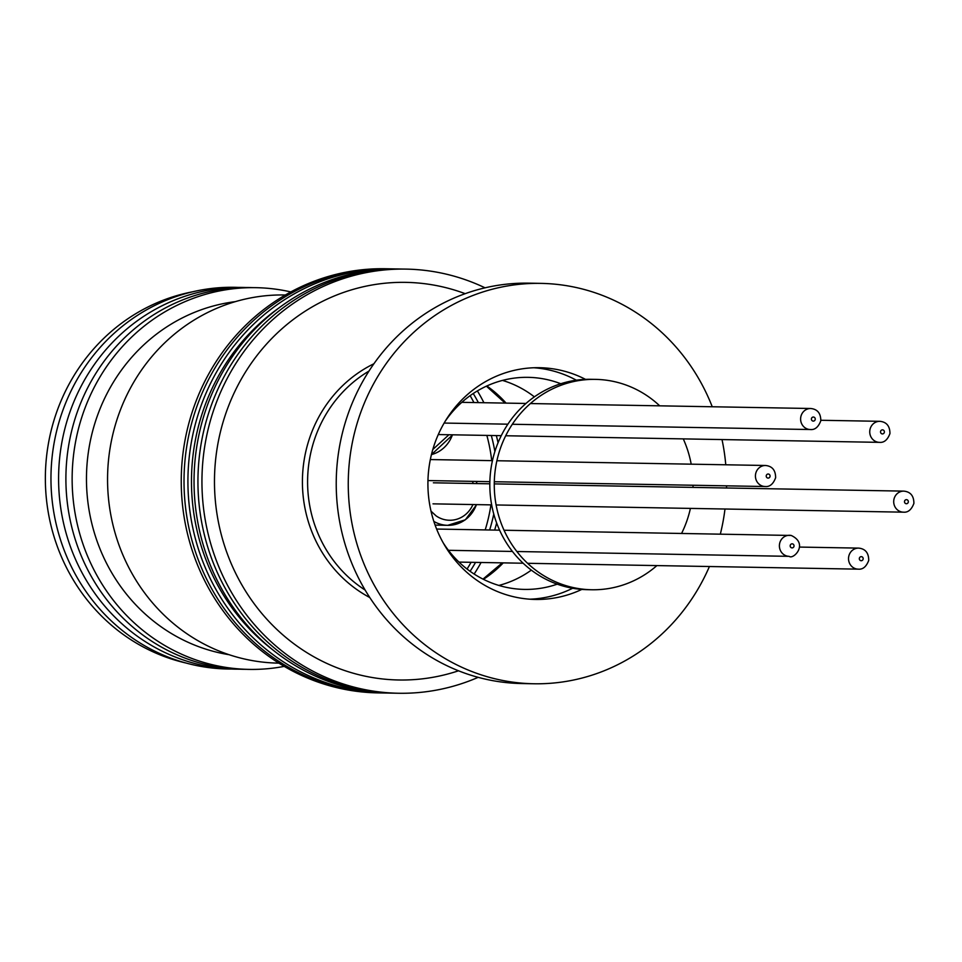 <?xml version="1.0" encoding="UTF-8"?>
<svg xmlns="http://www.w3.org/2000/svg" width="962" height="962" viewBox="0 0 962 962"><rect width="100%" height="100%" fill="white"/><g stroke="black" fill="none" stroke-linecap="round" stroke-linejoin="round"><path stroke-width="1.44" d="M465.187 293.675A198.845 187.843 91 0 0 217.352 446.885A198.845 187.843 91 0 0 458.525 670.791M485.052 287.83A212.109 200.373 91 0 0 406.072 269.107A212.109 200.373 91 0 0 205.014 444.6A212.109 200.373 91 0 0 398.569 693.253A212.109 200.373 91 0 0 478.162 677.344M406.072 269.107L402.068 269.047A212.109 200.373 91 0 0 201.01 444.528A212.109 200.373 91 0 0 394.564 693.181A212.109 200.373 91 0 1 201.01 444.528A212.109 200.373 91 0 0 394.564 693.181L398.569 693.253M474.134 574.037A164.598 155.495 91 0 0 481.084 562.481A164.598 155.495 91 0 1 474.134 574.037M494.66 530.086A164.598 155.495 91 0 0 496.645 522.991A164.598 155.495 91 0 1 494.66 530.086M493.759 514.045A159.5 150.685 -89 0 1 489.634 529.99A159.5 150.685 -89 0 0 493.759 514.045M475.553 562.385A159.5 150.685 -89 0 1 470.093 571.296A159.5 150.685 -89 0 0 475.553 562.385M467.051 569.035A159.5 150.685 91 0 0 471.103 562.301A159.5 150.685 91 0 1 467.051 569.035M485.185 529.918A159.5 150.685 91 0 0 490.5 507.635A159.5 150.685 91 0 0 490.933 504.87A159.5 150.685 91 0 1 490.5 507.635A159.5 150.685 91 0 1 485.185 529.918M398.172 268.975A212.109 200.373 91 0 0 197.114 444.456A212.109 200.373 91 0 0 390.668 693.109L394.564 693.181L390.668 693.109A212.109 200.373 91 0 1 197.114 444.456A212.109 200.373 91 0 1 398.172 268.975L402.068 269.047A212.109 200.373 91 0 0 201.01 444.528A212.109 200.373 91 0 1 402.068 269.047L398.172 268.975M388.155 268.795A212.109 200.373 91 0 0 187.097 444.276A212.109 200.373 91 0 0 380.651 692.941L384.547 693.001A212.109 200.373 91 0 0 387.614 693.037A212.109 200.373 91 0 1 384.547 693.001A212.109 200.373 91 0 1 190.993 444.348A212.109 200.373 91 0 0 384.547 693.001L380.651 692.941A212.109 200.373 91 0 1 187.097 444.276A212.109 200.373 91 0 0 380.651 692.941L377.874 692.893A212.109 200.373 91 0 1 184.319 444.228A212.109 200.373 91 0 1 385.377 268.747L388.155 268.795A212.109 200.373 91 0 0 187.097 444.276A212.109 200.373 91 0 1 388.155 268.795L392.051 268.867A212.109 200.373 91 0 0 190.993 444.348A212.109 200.373 91 0 1 392.051 268.867A212.109 200.373 91 0 1 395.117 268.939A212.109 200.373 91 0 0 392.051 268.867L388.155 268.795M498.063 442.736A164.598 155.495 91 0 0 496.332 435.582A164.598 155.495 91 0 1 498.063 442.736M483.91 402.717A164.598 155.495 91 0 0 477.38 390.921A164.598 155.495 91 0 1 483.91 402.717M473.232 393.518A159.5 150.685 -89 0 1 478.379 402.621A159.5 150.685 -89 0 0 473.232 393.518M491.305 435.497A159.5 150.685 -89 0 1 494.865 451.575A159.5 150.685 -89 0 0 491.305 435.497M491.714 460.642A159.5 150.685 91 0 0 486.856 435.413A159.5 150.685 91 0 1 491.714 460.642M473.929 402.549A159.5 150.685 91 0 0 470.117 395.671A159.5 150.685 91 0 1 473.929 402.549M272.943 649.975A208.333 196.813 -89 0 1 278.992 307.912A208.333 196.813 -89 0 0 272.943 649.975M448.953 434.74L432.84 449.446M185.943 663.01A189.273 178.8 -89 0 1 48.1 445.382A189.273 178.8 -89 0 1 192.496 291.823M231.746 669.047A190.897 180.339 -89 0 1 53.728 445.226A190.897 180.339 -89 0 1 238.492 287.41M239.213 669.179A190.897 180.339 -89 0 1 61.352 445.37A190.897 180.339 -89 0 1 245.959 287.53M285.401 294.985L284.74 294.973A184.103 173.93 91 0 0 110.221 447.294A184.103 173.93 91 0 0 278.222 663.119L278.884 663.131M245.983 669.312A190.897 180.339 -89 0 1 68.663 445.49A190.897 180.339 -89 0 1 252.729 287.638M235.305 301.647A178.162 168.314 91 0 0 89.045 447.847A178.162 168.314 91 0 0 229.064 654.701M290.837 291.931A190.897 180.339 91 0 0 74.904 445.61A190.897 180.339 91 0 0 284.223 666.377M595.514 379.377L591.065 379.305A105.207 99.387 91 0 0 490.283 474.507A105.207 99.387 91 0 0 571.861 588.107A105.207 99.387 91 0 0 587.349 589.67L591.798 589.754A105.207 99.387 -89 0 1 576.31 588.191A105.207 99.387 -89 0 1 494.733 474.579A105.207 99.387 -89 0 1 595.514 379.377A105.207 99.387 -89 0 1 611.002 380.94A105.207 99.387 -89 0 1 659.716 405.832M683.273 438.888A105.207 99.387 -89 0 1 691.197 464.177M693.037 485.245A105.207 99.387 -89 0 1 693.001 487.397M690.415 508.393A105.207 99.387 -89 0 1 681.601 533.393M656.89 565.596A105.207 99.387 -89 0 1 591.798 589.754M540.945 283.381L528.932 283.165A200.228 189.153 91 0 0 339.129 448.821A200.228 189.153 91 0 0 521.849 683.549L533.862 683.766A200.228 189.153 -89 0 1 351.154 449.038A200.228 189.153 -89 0 1 540.945 283.381A200.228 189.153 -89 0 1 712.241 406.758M722.017 439.574A200.228 189.153 -89 0 1 725.769 464.778M726.55 485.846A200.228 189.153 -89 0 1 726.514 487.987M724.987 509.006A200.228 189.153 -89 0 1 723.664 518.109A200.228 189.153 -89 0 1 720.346 534.066M585.521 379.365A115.897 109.488 91 0 0 539.454 367.7A115.897 109.488 91 0 0 429.593 463.576A115.897 109.488 91 0 0 535.353 599.446A115.897 109.488 91 0 0 581.806 589.417M529.797 599.194A115.897 109.488 91 0 0 572.655 588.251M443.193 542.821A106.048 100.192 91 0 0 524.398 589.405A106.048 100.192 91 0 0 557.238 584.162M498.869 585.437A106.048 100.192 91 0 0 531.325 570.129M709.415 566.522A200.228 189.153 -89 0 1 533.862 683.766M576.334 380.194A115.897 109.488 91 0 0 533.886 367.749M560.786 383.742A106.048 100.192 91 0 0 528.15 377.344A106.048 100.192 91 0 0 445.346 421.031M534.379 396.861A106.048 100.192 91 0 0 502.501 380.411M472.919 504.545A26.635 25.168 -89 0 1 436.099 515.872L431.012 511.159M368.999 371.067A126.756 119.745 91 0 0 309.427 459.764A126.756 119.745 91 0 0 365.127 590.055M369.781 597.534A129.738 122.559 -89 0 1 304.293 459.211A129.738 122.559 -89 0 1 373.917 363.756M483.417 579.316A114.538 108.201 91 0 0 503.246 562.878M506.072 403.114A114.538 108.201 91 0 0 486.832 385.978M494.312 481.734L765.187 486.519A10.522 9.933 -89 0 1 755.579 474.194A10.522 9.933 -89 0 1 765.548 465.488L496.897 460.738M766.257 475.709A2.032 1.924 -89 0 1 768.482 474.05A2.032 1.924 -89 0 1 770.045 476.406A2.032 1.924 -89 0 1 767.808 478.066A2.032 1.924 -89 0 1 766.257 475.709M505.711 435.75L879.496 442.352A10.522 9.933 -89 0 1 869.888 430.026A10.522 9.933 -89 0 1 879.869 421.32L820.875 420.274M880.567 431.541A2.032 1.924 -89 0 1 882.791 429.882A2.032 1.924 -89 0 1 884.355 432.239A2.032 1.924 -89 0 1 882.13 433.898A2.032 1.924 -89 0 1 880.567 431.541M496.115 504.966L903.45 512.169A10.522 9.933 -89 0 1 893.854 499.831A10.522 9.933 -89 0 1 903.823 491.125L494.276 483.886M904.52 501.346A2.032 1.924 -89 0 1 906.757 499.687A2.032 1.924 -89 0 1 908.308 502.044A2.032 1.924 -89 0 1 906.084 503.703A2.032 1.924 -89 0 1 904.52 501.346M452.441 434.8A31.734 29.978 -89 0 1 431.457 454.593L452.705 434.812M512.337 424.266L810.353 429.533A10.522 9.933 -89 0 1 800.757 417.207A10.522 9.933 -89 0 1 810.726 408.501L530.423 403.547M811.435 418.71A2.032 1.924 -89 0 1 813.66 417.063A2.032 1.924 -89 0 1 815.223 419.42A2.032 1.924 -89 0 1 812.986 421.067A2.032 1.924 -89 0 1 811.435 418.71M516.871 551.515L789.141 556.337A10.522 9.933 -89 0 1 779.545 543.999A10.522 9.933 -89 0 1 791.065 535.449M791.774 547.871A2.032 1.924 -89 0 1 790.211 545.514A2.032 1.924 -89 0 1 792.447 543.855A2.032 1.924 -89 0 1 793.999 546.212A2.032 1.924 -89 0 1 791.774 547.871M472.342 481.349A26.635 25.168 -89 0 1 473.292 483.513M476.406 504.617A31.734 29.978 -89 0 1 447.751 525.324A31.734 29.978 -89 0 1 433.85 521.416M527.597 563.299L858.272 569.155A10.522 9.933 -89 0 1 848.676 556.818A10.522 9.933 -89 0 1 858.645 548.112L799.662 547.077M859.355 558.333A2.032 1.924 -89 0 1 861.579 556.673A2.032 1.924 -89 0 1 863.142 559.03A2.032 1.924 -89 0 1 860.906 560.69A2.032 1.924 -89 0 1 859.355 558.333M486.411 386.171L505.11 403.09M502.284 562.854L482.996 579.112M492.448 460.654L430.339 459.559M765.548 465.488C772.258 466.149 775.625 470.238 775.625 477.753C773.256 484.054 769.768 486.976 765.187 486.519M489.862 481.661L427.958 480.567M879.869 421.32C886.579 421.981 889.934 426.07 889.946 433.585C887.565 439.887 884.078 442.809 879.496 442.352M501.262 435.666L438.287 434.559M489.826 483.802L433.381 482.804M903.823 491.125C910.533 491.798 913.888 495.887 913.9 503.403C911.519 509.692 908.044 512.614 903.45 512.169M491.666 504.882L433.008 503.847M525.973 403.463L461.82 402.332M810.726 408.501C817.435 409.163 820.802 413.251 820.802 420.767C818.434 427.068 814.946 429.99 810.353 429.533M507.876 424.182L444.143 423.064M789.141 556.337C793.385 559.968 809.006 543.758 791.209 535.461L504.04 530.242M499.591 530.17L436.616 529.052M512.421 551.442L448.436 550.312M477.044 483.585L476.274 481.421M435.113 525.096L447.751 525.324L465.355 519.793L476.671 504.617M858.645 548.112C865.355 548.785 868.71 552.873 868.722 560.389C866.341 566.69 862.866 569.612 858.272 569.155M523.148 563.227L458.994 562.097"/></g></svg>

